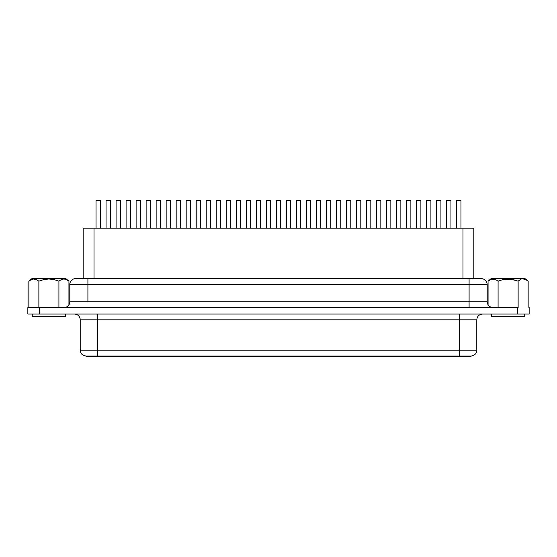 <?xml version="1.0" encoding="UTF-8"?>
<svg xmlns="http://www.w3.org/2000/svg" width="557" height="557" viewBox="0 0 557 557"><rect width="100%" height="100%" fill="white"/><g stroke="black" fill="none" stroke-linecap="round" stroke-linejoin="round"><path stroke-width="0.84" d="M487.173 301.748L469.091 301.748L469.091 307.534L469.091 301.748L69.827 301.748A5.786 5.786 0 0 1 64.041 307.534A5.786 5.786 0 0 0 69.827 301.748L87.909 301.748L87.909 284.397L69.827 284.397A5.786 5.786 0 0 1 75.613 278.611L481.373 278.611L75.613 278.611A5.786 5.786 0 0 0 69.827 284.397L87.909 284.397L87.909 301.748L469.091 301.748L469.091 284.397L87.909 284.397L87.909 278.611L87.909 284.397L469.091 284.397L469.091 301.748L487.173 301.748L487.173 284.397L487.173 301.748C487.521 305.257 489.45 307.185 492.959 307.534M524.422 279.12L523.134 278.966L525.697 279.579L528.147 281.181L525.028 278.611L491.183 278.611L488.064 281.181L491.183 278.611L525.028 278.611L527.103 280.394M491.789 279.12L495.633 279.579L493.077 278.966L490.529 279.572L488.064 281.181L488.064 304.839L488.064 281.181L491.622 279.168M498.083 281.181L502.992 279.572L498.083 281.181L498.083 307.534L498.083 281.181L495.626 279.572L493.084 278.966L495.633 279.579L498.055 281.153M517.669 280.993L518.128 281.181L520.586 279.572L518.128 281.181L518.128 307.534L518.128 281.181L513.213 279.572L508.081 278.966L502.992 279.572L510.678 279.12L518.128 281.181L519.444 280.206M528.147 281.181L528.147 307.534L528.147 281.181L525.683 279.572L523.141 278.966L525.147 279.342M491.476 316.578L491.476 314.044L491.476 316.578L524.736 316.578L524.736 314.044L524.736 316.578L491.476 316.578M65.524 316.578L65.524 314.044L65.524 316.578L32.264 316.578L65.524 316.578M32.264 314.044L32.264 316.578L32.264 314.044M473.819 228.133L473.819 278.611L473.819 228.133L462.971 228.133L473.819 228.133M85.994 356.348L85.994 355.986L471.006 355.986A5.786 5.786 0 0 0 476.792 350.2A5.786 5.786 0 0 1 471.006 355.986L459.434 355.986L459.434 350.2L476.792 350.2L459.434 350.2L459.434 319.829L459.434 356.348L85.994 356.348L97.566 356.348L97.566 350.2L459.434 350.2L97.566 350.2L97.566 319.829L80.208 319.829A5.786 5.786 0 0 0 74.422 314.044A5.786 5.786 0 0 1 80.208 319.829L80.208 350.2L80.208 319.829L97.566 319.829L97.566 355.986L85.994 355.986L85.994 356.348M97.566 314.044L97.566 319.829L97.566 314.044M29.215 280.895L31.972 278.611L65.817 278.611L68.936 281.181L65.817 278.611L31.972 278.611L28.853 281.181L31.303 279.579L33.873 278.966L36.414 279.572L38.872 281.181L43.78 279.572L48.877 278.966L54.001 279.572L58.917 281.181L61.367 279.579L63.93 278.966L66.471 279.572L68.936 281.181L66.478 279.572L68.936 281.181L66.471 279.572L63.93 278.966L61.374 279.572L58.917 281.181L54.001 279.572L48.877 278.966L43.78 279.572L38.872 281.181L38.872 307.534L38.872 281.181L36.414 279.572L38.872 281.181M31.867 279.342L32.578 279.127M37.556 280.206L33.859 278.966L31.303 279.579L28.853 281.181L28.853 307.534L28.853 281.181M63.923 278.966L61.367 279.579L63.923 278.966M83.188 228.133L462.971 228.133L94.029 228.133L94.029 278.611L94.029 228.133L83.181 228.133L83.181 278.611M517.578 307.534L39.422 307.534L517.578 307.534L517.578 314.044L517.578 307.534M27.85 307.534L39.422 307.534L27.85 307.534L27.85 314.044L39.422 314.044L39.422 307.534L39.422 314.044L529.15 314.044L529.15 307.534L529.15 314.044L27.85 314.044L27.85 307.534M470.999 356.348L459.434 356.348L471.006 356.348L471.006 355.986M476.792 350.2L476.792 319.829L97.566 319.829L459.434 319.829L459.434 314.044L459.434 319.829L476.792 319.829C477.147 316.327 479.076 314.399 482.578 314.044M80.208 350.2L97.566 350.2L80.208 350.2C80.563 353.709 82.492 355.638 85.994 355.986M459.434 355.986L459.434 356.348L97.566 356.348L97.566 355.986L459.434 355.986M487.173 284.397L469.091 284.397L469.091 278.611L469.091 284.397L487.173 284.397C486.818 280.888 484.889 278.96 481.387 278.611M462.971 278.611L462.971 228.133L462.971 278.611M100.385 228.133L100.385 200.652L100.385 228.133M96.048 200.652L96.048 228.133L96.048 200.652L100.385 200.652L96.048 200.652M120.416 228.133L120.416 200.652L120.416 228.133M116.079 200.652L116.079 228.133L116.079 200.652L120.416 200.652L116.079 200.652M140.448 228.133L140.448 200.652L140.448 228.133M136.11 200.652L136.11 228.133L136.11 200.652L140.448 200.652L136.11 200.652M160.479 228.133L160.479 200.652L160.479 228.133M156.141 200.652L156.141 228.133L156.141 200.652L160.479 200.652L156.141 200.652M180.51 228.133L180.51 200.652L180.51 228.133M176.172 200.652L176.172 228.133L176.172 200.652L180.51 200.652L176.172 200.652M200.541 228.133L200.541 200.652L200.541 228.133M196.203 200.652L196.203 228.133L196.203 200.652L200.541 200.652L196.203 200.652M220.572 228.133L220.572 200.652L220.572 228.133M216.234 200.652L216.234 228.133L216.234 200.652L220.572 200.652L216.234 200.652M240.603 228.133L240.603 200.652L240.603 228.133M236.265 200.652L236.265 228.133L236.265 200.652L240.603 200.652L236.265 200.652M260.641 228.133L260.641 200.652L260.641 228.133M256.297 200.652L256.297 228.133L256.297 200.652L260.641 200.652L256.297 200.652M280.672 228.133L280.672 200.652L280.672 228.133M276.328 200.652L276.328 228.133L276.328 200.652L280.672 200.652L276.328 200.652M300.703 228.133L300.703 200.652L300.703 228.133M296.359 200.652L296.359 228.133L296.359 200.652L300.703 200.652L296.359 200.652M320.735 228.133L320.735 200.652L320.735 228.133M316.397 200.652L316.397 228.133L316.397 200.652L320.735 200.652L316.397 200.652M340.766 228.133L340.766 200.652L340.766 228.133M336.428 200.652L336.428 228.133L336.428 200.652L340.766 200.652L336.428 200.652M360.797 228.133L360.797 200.652L360.797 228.133M356.459 200.652L356.459 228.133L356.459 200.652L360.797 200.652L356.459 200.652M380.828 228.133L380.828 200.652L380.828 228.133M376.49 200.652L376.49 228.133L376.49 200.652L380.828 200.652L376.49 200.652M400.859 228.133L400.859 200.652L400.859 228.133M396.521 200.652L396.521 228.133L396.521 200.652L400.859 200.652L396.521 200.652M420.89 228.133L420.89 200.652L420.89 228.133M416.552 200.652L416.552 228.133L416.552 200.652L420.89 200.652L416.552 200.652M440.921 228.133L440.921 200.652L440.921 228.133M436.584 200.652L436.584 228.133L436.584 200.652L440.921 200.652L436.584 200.652M460.952 228.133L460.952 200.652L460.952 228.133M456.615 200.652L456.615 228.133L456.615 200.652L460.952 200.652L456.615 200.652M110.397 228.133L110.397 200.652L110.397 228.133M106.06 200.652L106.06 228.133L106.06 200.652L110.397 200.652L106.06 200.652M130.429 228.133L130.429 200.652L130.429 228.133M126.091 200.652L126.091 228.133L126.091 200.652L130.429 200.652L126.091 200.652M150.467 228.133L150.467 200.652L150.467 228.133M146.122 200.652L146.122 228.133L146.122 200.652L150.467 200.652L146.122 200.652M170.498 228.133L170.498 200.652L170.498 228.133M166.153 200.652L166.153 228.133L166.153 200.652L170.498 200.652L166.153 200.652M190.529 228.133L190.529 200.652L190.529 228.133M186.184 200.652L186.184 228.133L186.184 200.652L190.529 200.652L186.184 200.652M210.56 228.133L210.56 200.652L210.56 228.133M206.222 200.652L206.222 228.133L206.222 200.652L210.56 200.652L206.222 200.652M230.591 228.133L230.591 200.652L230.591 228.133M226.253 200.652L226.253 228.133L226.253 200.652L230.591 200.652L226.253 200.652M250.622 228.133L250.622 200.652L250.622 228.133M246.285 200.652L246.285 228.133L246.285 200.652L250.622 200.652L246.285 200.652M270.653 228.133L270.653 200.652L270.653 228.133M266.316 200.652L266.316 228.133L266.316 200.652L270.653 200.652L266.316 200.652M290.684 228.133L290.684 200.652L290.684 228.133M286.347 200.652L286.347 228.133L286.347 200.652L290.684 200.652L286.347 200.652M310.715 228.133L310.715 200.652L310.715 228.133M306.378 200.652L306.378 228.133L306.378 200.652L310.715 200.652L306.378 200.652M330.747 228.133L330.747 200.652L330.747 228.133M326.409 200.652L326.409 228.133L326.409 200.652L330.747 200.652L326.409 200.652M350.778 228.133L350.778 200.652L350.778 228.133M346.44 200.652L346.44 228.133L346.44 200.652L350.778 200.652L346.44 200.652M370.816 228.133L370.816 200.652L370.816 228.133M366.471 200.652L366.471 228.133L366.471 200.652L370.816 200.652L366.471 200.652M390.847 228.133L390.847 200.652L390.847 228.133M386.502 200.652L386.502 228.133L386.502 200.652L390.847 200.652L386.502 200.652M410.878 228.133L410.878 200.652L410.878 228.133M406.533 200.652L406.533 228.133L406.533 200.652L410.878 200.652L406.533 200.652M430.909 228.133L430.909 200.652L430.909 228.133M426.571 200.652L426.571 228.133L426.571 200.652L430.909 200.652L426.571 200.652M450.94 228.133L450.94 200.652L450.94 228.133M446.603 200.652L446.603 228.133L446.603 200.652L450.94 200.652L446.603 200.652M58.917 307.534L58.917 281.181L58.917 307.534M68.936 304.839L68.936 281.181L68.936 304.839M69.827 301.748L69.827 284.397"/></g></svg>
